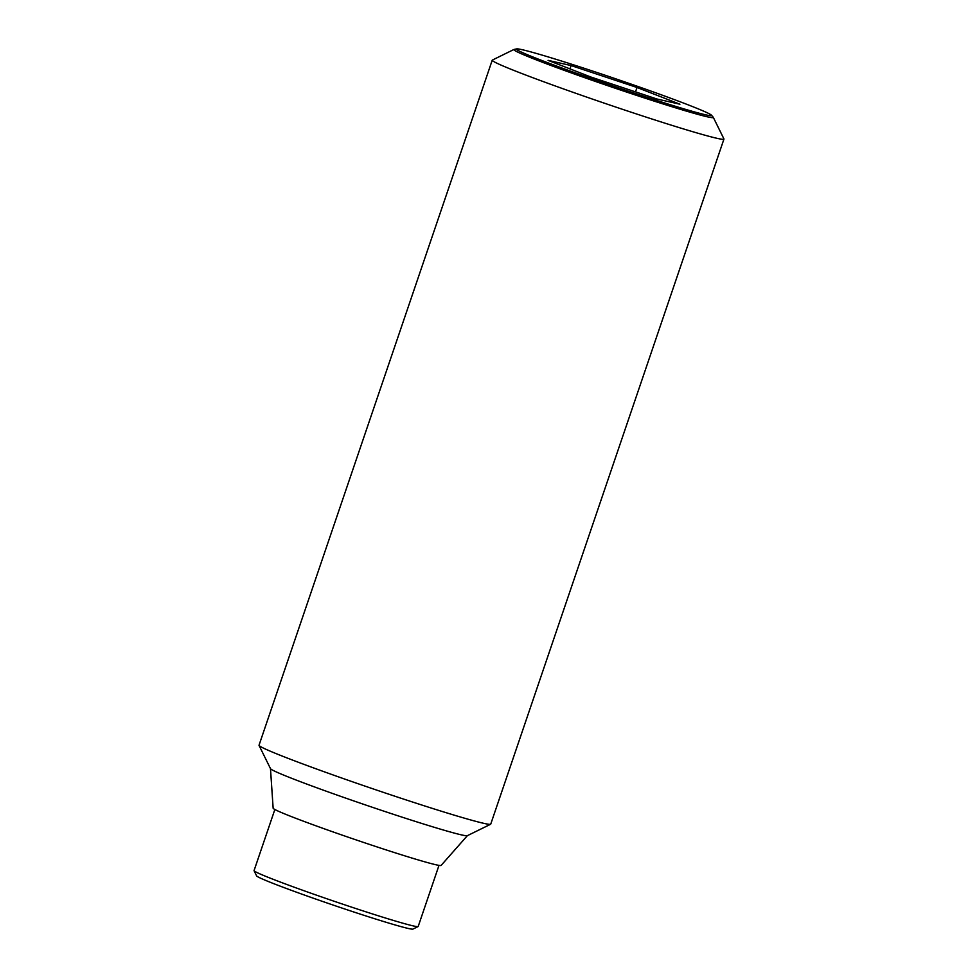 <?xml version="1.0" encoding="UTF-8"?>
<svg xmlns="http://www.w3.org/2000/svg" width="978" height="978" viewBox="0 0 978 978"><rect width="100%" height="100%" fill="white"/><g stroke="black" fill="none" stroke-linecap="round" stroke-linejoin="round"><path stroke-width="1.47" d="M513.963 49.462L492.362 60.074A122.384 4.56 18.8 0 0 492.227 60.208A122.384 4.56 18.8 0 0 587.13 97.25A122.384 4.56 18.8 0 0 716.886 138.289A122.384 4.56 18.8 0 0 723.94 139.084A122.384 4.56 18.8 0 0 723.916 138.9L713.28 117.311A105.355 3.924 -161.2 0 1 707.228 116.785A105.355 3.924 -161.2 0 1 579.269 75.758A105.355 3.924 -161.2 0 1 513.963 49.462A105.355 3.924 -161.2 0 1 514.135 49.413L516.714 48.9A103.069 3.839 18.8 0 0 580.443 74.683A103.069 3.839 18.8 0 0 711.446 115.196A103.069 3.839 18.8 0 0 647.546 89.878A103.069 3.839 18.8 0 0 516.714 48.9M492.227 60.208L259.023 745.236A122.384 4.56 18.8 0 0 259.048 745.419A122.384 4.56 18.8 0 0 356.053 783.023A122.384 4.56 18.8 0 0 483.682 823.317A122.384 4.56 18.8 0 0 490.601 824.258A122.384 4.56 18.8 0 0 490.736 824.124L723.94 139.084M259.048 745.419L270.515 768.684A104.035 3.875 18.8 0 0 352.96 800.64A104.035 3.875 18.8 0 0 461.457 834.882A104.035 3.875 18.8 0 0 467.337 835.689L490.601 824.258M270.478 768.622L273.143 808.231A88.729 3.301 18.8 0 0 342.593 835.261A88.729 3.301 18.8 0 0 436.029 864.784A88.729 3.301 18.8 0 0 441.115 865.42L467.386 835.652M711.446 115.196L713.17 117.164A105.355 3.924 -161.2 0 1 713.28 117.311M274.855 809.503L254.06 870.591A86.687 3.227 18.8 0 0 254.072 870.726A86.687 3.227 18.8 0 0 322.789 897.352A86.687 3.227 18.8 0 0 413.193 925.897A86.687 3.227 18.8 0 0 418.095 926.557A86.687 3.227 18.8 0 0 418.193 926.472L438.988 865.383M254.072 870.726L256.627 875.885A82.617 3.068 18.8 0 0 322.104 901.276A82.617 3.068 18.8 0 0 408.254 928.464A82.617 3.068 18.8 0 0 412.924 929.1L418.095 926.557M635.517 91.883L637.008 87.494L679.918 104.206L656.91 98.998L590.981 77.066L548.071 60.355L571.091 65.563L569.954 68.876M571.091 65.563L637.008 87.494"/></g></svg>
